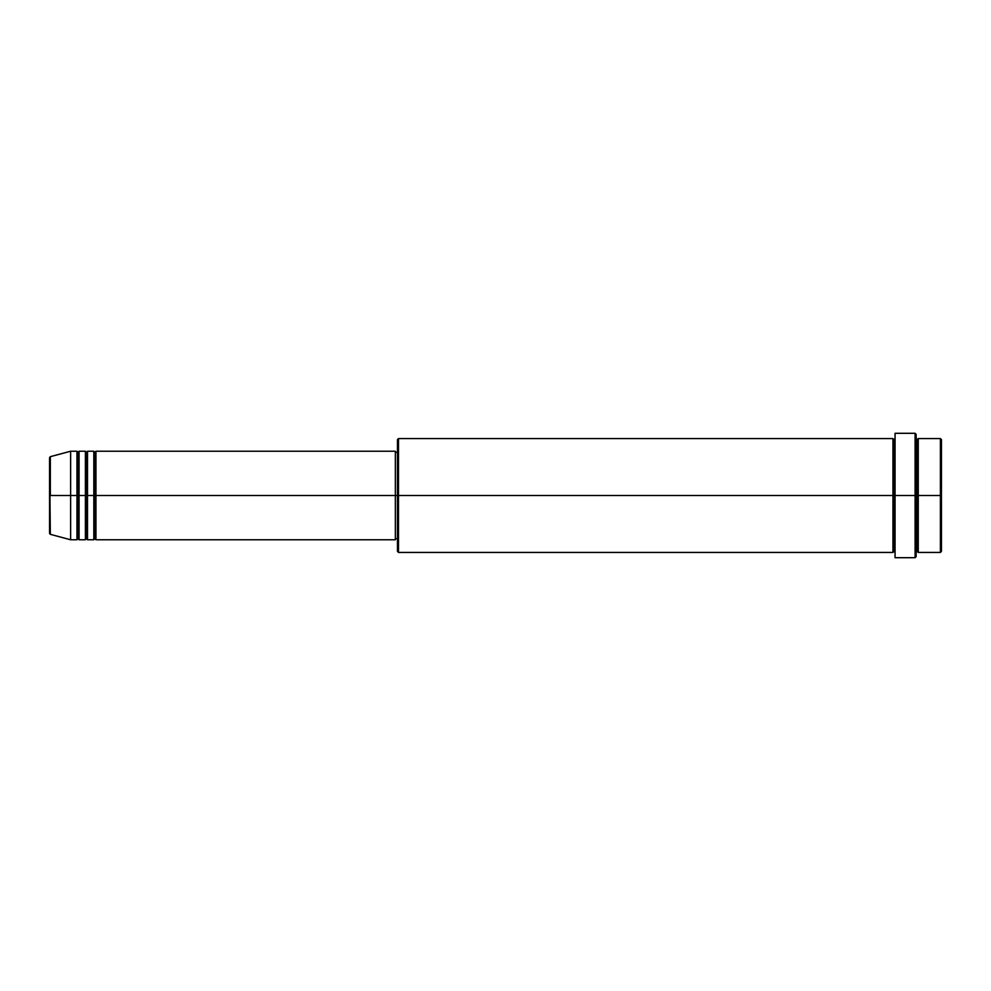 <?xml version="1.0" encoding="UTF-8"?>
<svg xmlns="http://www.w3.org/2000/svg" width="991" height="991" viewBox="0 0 991 991"><rect width="100%" height="100%" fill="white"/><g stroke="black" fill="none" stroke-linecap="round" stroke-linejoin="round"><path stroke-width="1.49" d="M49.55 495.5L49.55 533.319L49.55 495.5L49.55 533.319L50.33 534.335L49.55 457.681L49.55 495.5L70.634 495.5L50.33 495.5L50.33 456.665L50.33 495.5L50.33 456.665L49.55 457.681L49.55 495.5M916.142 438.567L917.208 439.62L918.261 438.567L918.261 495.5L940.397 495.5L940.397 552.433L940.397 495.5L941.45 495.5L941.45 439.62L941.45 551.38L941.45 495.5L918.261 495.5L918.261 438.567L918.261 495.5L916.142 495.5L916.142 556.645L916.142 495.5L894.006 495.5L894.006 439.62L894.006 495.5L398.506 495.5L398.506 552.433L398.506 495.5L395.347 495.5L395.347 539.773L395.347 495.5L95.941 495.5L95.941 451.227L95.941 495.5L94.888 495.5L94.888 452.28L94.888 495.5L93.823 495.5L93.823 451.227L93.823 495.5L87.505 495.5L87.505 451.227L87.505 495.5L86.452 495.5L86.452 452.28L86.452 495.5L85.399 495.5L85.399 451.227L85.399 495.5L79.069 495.5L79.069 451.227L79.069 495.5L78.016 495.5L78.016 452.28L78.016 495.5L76.964 495.5L76.964 451.227L76.964 495.5L70.634 495.5L70.634 539.773L70.634 495.5L76.964 495.5L76.964 451.227L70.634 451.227L70.634 495.5L70.634 451.227L50.33 456.665M95.941 539.773L94.888 538.72L93.823 539.773L94.888 452.28L94.888 538.72L94.888 495.5L94.888 538.72L94.888 495.5L95.941 495.5L95.941 539.773L395.347 539.773M87.505 539.773L86.452 538.72L85.399 539.773L86.452 452.28L86.452 538.72L86.452 495.5L86.452 538.72L86.452 495.5L87.505 495.5L87.505 539.773L93.823 539.773M79.069 539.773L78.016 538.72L76.964 539.773L78.016 452.28L78.016 538.72L78.016 495.5L78.016 538.72L78.016 495.5L79.069 495.5L79.069 539.773L85.399 539.773M76.964 451.227L78.016 452.28L79.069 451.227L79.069 495.5L85.399 495.5L85.399 451.227L86.452 452.28L87.505 451.227L87.505 495.5L93.823 495.5L93.823 451.227L94.888 452.28L95.941 451.227L95.941 495.5L395.347 495.5L395.347 451.227L395.347 495.5L397.453 495.5L397.453 551.38L397.453 439.62L397.453 495.5L892.953 495.5L892.953 438.567L892.953 495.5L892.953 438.567L398.506 438.567L398.506 495.5L398.506 438.567L397.453 439.62M895.059 556.508L895.059 433.302L895.059 495.5L915.089 495.5L915.089 557.698L915.089 433.302L915.089 495.5L917.208 495.5L917.208 439.62L917.208 551.38L917.208 495.5L917.208 551.38L917.208 495.5L918.261 495.5L918.261 552.433L940.397 552.433L941.45 551.38M895.059 552.433L894.006 551.38L892.953 552.433L892.953 495.5L894.006 495.5L894.006 551.38L894.006 439.62L894.006 551.38L894.006 495.5L895.059 495.5L895.059 557.4M940.397 495.5L940.397 438.567L940.397 495.5M916.142 434.355L916.142 495.5L916.142 434.355L915.089 433.302L895.059 433.302M892.953 495.5L892.953 552.433L892.953 495.5M918.261 495.5L918.261 552.433L918.261 495.5M76.964 495.5L76.964 539.773L76.964 495.5M79.069 495.5L79.069 539.773L79.069 495.5M85.399 495.5L85.399 539.773L85.399 495.5M87.505 495.5L87.505 539.773L87.505 495.5M93.823 495.5L93.823 539.773L93.823 495.5M95.941 495.5L95.941 539.773L95.941 495.5M892.953 552.433L398.506 552.433L397.453 551.38M895.059 557.698L915.089 557.698L916.142 556.645M895.059 438.567L894.006 439.62L892.953 438.567M397.453 538.72L395.347 538.72M76.964 539.773L70.634 539.773L50.33 534.335M85.399 451.227L79.069 451.227M941.45 439.62L940.397 438.567L918.261 438.567M397.453 452.28L395.347 452.28M395.347 451.227L95.941 451.227M93.823 451.227L87.505 451.227M918.261 552.433L917.208 551.38L916.142 552.433"/></g></svg>

